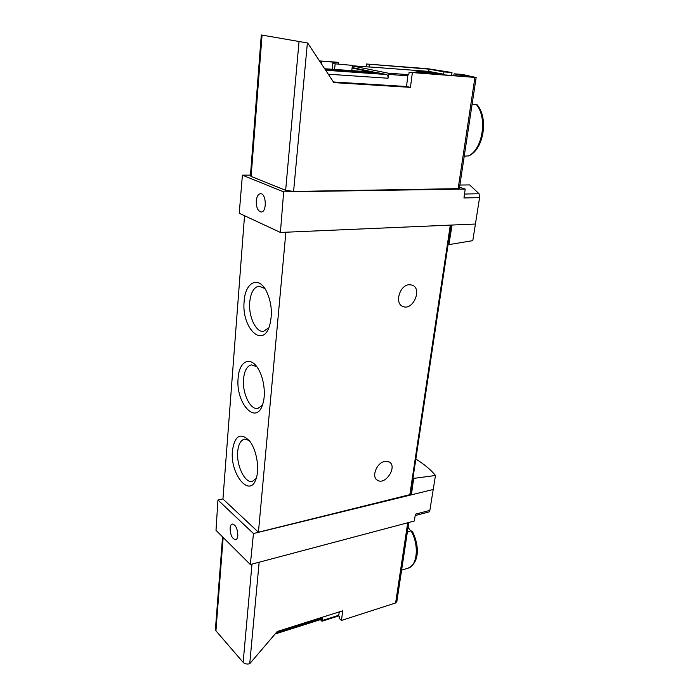 <?xml version="1.0" encoding="UTF-8"?>
<svg xmlns="http://www.w3.org/2000/svg" width="699" height="699" viewBox="0 0 699 699"><rect width="100%" height="100%" fill="white"/><g stroke="black" fill="none" stroke-linecap="round" stroke-linejoin="round"><path stroke-width="1.05" d="M413.004 477.941L413.659 478.396L435.468 475.486C430.846 469.754 424.302 464.285 415.844 459.077M435.468 475.486L429.85 510.401L415.433 514.158L414.28 521.035L250.338 564.556L216 530.331L217.948 500.012L253.457 533.547L250.338 564.556M415.206 515.547L429.02 511.93L429.85 510.401M475.582 224.021L452.061 225.034L448.872 244.65L472.812 240.631L479.575 197.607L479.077 193.754L469.658 184.912L459.872 185.034M339.26 611.896L338.639 615.933L339.277 616.535L339.067 618.178L341.453 620.45L342.702 610.804L277.223 631.512L249.726 663.718C247.035 664.399 244.842 663.945 243.147 662.355L215.93 630.804L215.441 629.074L222.562 536.867M338.639 615.933L322.012 621.236L320.378 619.646M409.107 72.32L476.15 77.51L462.126 74.4L454.062 73.806L469.911 76.759L409.107 72.32L408.793 74.784L407.936 74.61L406.538 86.519L410.453 87.358L333.834 82.622L307.665 42.997L261.295 34.967L307.665 42.997M452 72.521L427.736 68.712L366.459 64.002L429.029 69.14L443.961 71.918L452 72.521L451.58 75.422M369.343 64.561L369.072 66.921L369.85 67.069L352.34 65.758M366.145 66.789L366.459 64.002M412.323 72.941L410.453 87.358M454.062 73.806L453.8 75.579M443.961 71.918L443.647 74.208L414.979 72.093L420.37 73.142M276.254 632.656L322.501 618.003L322.012 621.236M322.501 618.003L321.811 619.192L275.1 634.01M464.232 156.227L468.95 155.807M468.959 155.816C483.673 149.228 488.732 118.297 477.146 104.789L472.69 104.134L472.209 103.548M411.029 530.864C419.356 544.879 417.434 566.103 407.84 568.261C420.291 562.94 419.051 544.407 412.323 531.292L411.029 530.864L407.901 531.721L407.517 531.048M410.759 530.943L408.067 527.404M333.406 81.966L406.538 86.519M459.33 188.625L293.589 191.456L285.646 190.311L251.116 176.445L250.425 175.798L261.295 35.011M459.54 187.262L465.219 189.062L283.654 191.858L280.413 232.452L239.233 213.256L242.404 175.161L283.654 191.858M250.478 175.126L242.404 175.161M465.219 189.062L463.961 197.957L479.575 197.607M452.061 225.034L280.413 232.452M433.363 489.449L253.457 533.547M413.659 478.396L411.405 494.831L410.558 494.219M396.822 601.717L395.625 602.966L341.453 620.45M222.946 498.92L217.948 500.012M410.514 494.499L258.429 532.219L222.946 499.016L244.528 215.72M409.203 284.72L412.087 285.087C422.642 288.416 413.048 310.994 403.017 306.529C394.271 303.838 399.557 284.982 409.203 284.72M384.765 461.41L389.063 461.882C397.836 466.023 385.761 485.464 377.591 480.353C371.055 477.321 376.551 462.729 384.765 461.41M258.429 532.219L285.874 232.217M244.161 301.19C241.304 327.141 262.23 349.089 269.447 326.162C272.855 313.737 271.666 301.723 265.873 290.12C257.87 275.528 245.166 282.78 244.161 301.19M238.141 377.993C235.353 403.017 256.341 426.434 262.789 404.031C266.197 393.825 263.672 376.525 257.512 367.726C249.7 355.616 239.058 361.864 238.141 377.993M232.444 450.575C229.744 474.63 250.635 499.479 256.419 477.714C259.644 467.439 256.262 449.308 249.595 441.034C240.596 432.131 234.873 435.311 232.444 450.575M249.071 440.379L244.484 439.164C240.683 440.178 238.429 444.302 237.704 451.519C236.253 465.42 244.93 483.481 252.322 481.393L256.166 478.527M256.743 366.652L251.5 364.887C247.062 365.918 244.414 370.592 243.549 378.919C242.116 393.004 250.268 410.182 257.835 408.478L262.361 405.28M264.904 288.556L259.058 286.118C253.886 287.132 250.775 292.453 249.735 302.082C248.328 316.306 255.886 332.61 263.558 331.335L268.8 327.866M230.102 528.138C230.347 535.058 232.208 538.92 235.677 539.724C236.874 539.366 237.59 538.003 237.826 535.635C237.573 528.662 235.712 524.783 232.243 524.014C231.046 524.39 230.329 525.77 230.102 528.138M256.262 200.91C256.201 207.454 257.826 211.15 261.146 211.998C267.07 212.374 266.389 193.125 260.482 193.737C258.176 194.112 256.769 196.506 256.262 200.91M448.872 244.65L448.12 244.353M376.35 73.412L325.551 70.083M375.66 72.32L386.503 74.522C387.648 74.968 388.163 76.208 388.032 78.244L388.522 73.229L352.322 65.951M407.936 74.61L388.522 73.229M352.147 67.532L376.438 72.652L324.948 69.166M324.677 68.747L370.697 71.927L352.095 68.021M332.235 69.288L332.82 63.618L352.383 65.374L351.807 70.686M332.82 63.618L352.383 65.374M335.118 64.081L334.559 69.454M338.657 62.63L319.495 60.909L336.42 62.176L338.657 62.63L338.508 64.046M321.54 61.32L321.313 63.653M413.441 70.424L430.261 71.682L439.094 73.351L422.196 72.102L413.441 70.424M369.072 66.921L428.723 71.385L443.647 74.208M428.723 71.385L429.029 69.14M430.261 71.682L430.13 72.687M338.823 615.251L322.195 620.546M468.286 155.964C482.668 149.7 487.832 117.607 476.176 104.308M307.377 42.971L293.589 191.456M474.918 77.493L458.098 188.948M395.625 602.966L407.718 522.782M249.726 663.718L259.154 562.214M409.78 495.128L450.305 225.113M243.147 662.355L251.989 564.119M215.93 630.804L223.156 537.461M479.077 193.754L464.512 194.034M299.006 41.923L285.646 190.311M262.055 35.195L251.116 176.445M325.673 70.258L386.503 74.522M328.285 74.208L388.032 78.244M407.91 75.789L388.504 74.417M373.886 72.635L373.782 73.474M407.84 568.261L401.602 570.131M476.15 77.51L459.322 188.721M396.779 601.996L408.81 522.494M410.496 494.647L451.012 225.087M377.591 480.353L376.612 479.645M403.017 306.529L402.091 306.083M376.438 72.652L376.342 73.482"/></g></svg>
